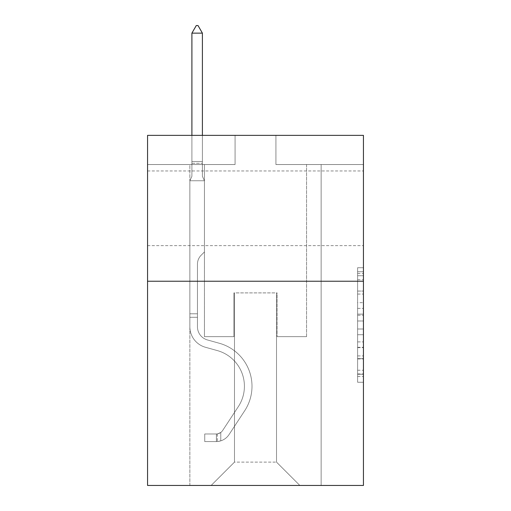 <?xml version="1.0" encoding="UTF-8"?>
<svg xmlns="http://www.w3.org/2000/svg" width="511" height="511" viewBox="0 0 511 511"><rect width="100%" height="100%" fill="white"/><g stroke="black" fill="none" stroke-linecap="round" stroke-linejoin="round"><path stroke-width="0.38" stroke-dasharray="2.56 1.92" d="M357.611 302.659L357.611 320.985L363.442 320.985L363.442 376.537L363.442 273.449L363.442 320.985L357.611 320.985L357.611 271.731L357.611 382.266L357.611 267.719L357.611 374.25L363.442 374.25L357.611 374.25L363.442 374.25L357.611 374.25L357.611 355.918L357.611 382.266L363.442 382.266L363.442 267.719L363.442 373.963L363.442 329.001L357.611 329.001L363.442 329.001L363.442 355.918L363.442 275.736L357.611 275.736L363.442 275.736L363.442 382.266L363.442 273.449L363.442 382.266L357.611 382.266L357.611 267.719L363.442 267.719L363.442 273.449L363.442 267.719L363.442 273.449L363.442 267.719L363.442 271.731L363.442 267.719L357.611 267.719L357.611 275.736L363.442 275.736L357.611 275.736L357.611 302.659L363.442 302.659M363.442 208.296L363.442 170.955L363.442 208.296M147.558 208.296L147.558 170.955L147.558 208.296M363.442 314.112L363.442 308.382L363.442 314.112L357.611 314.112L357.611 291.059L357.611 358.926L357.611 341.891L363.442 341.891L357.611 341.891L357.611 382.266L363.442 382.266L357.611 382.266L363.442 382.266L357.611 382.266L357.611 267.719L363.442 267.719L357.611 267.719L363.442 267.719L357.611 267.719L357.611 314.112L363.442 314.112M363.442 281.229L363.442 485.45L147.558 485.45L147.558 281.229L363.442 281.229L363.442 135.364L275.921 135.364L363.442 135.364L363.442 164.536L363.442 135.364L147.558 135.364L235.079 135.364L147.558 135.364L147.558 281.229L363.442 281.229L147.558 281.229M189.856 485.45L321.144 485.45L321.144 164.536L306.555 164.536L321.144 164.536L306.555 164.536L321.144 164.536L306.555 164.536L321.144 164.536L306.555 164.536L321.144 164.536L306.555 164.536L321.144 164.536L306.555 164.536L321.144 164.536L306.555 164.536L321.144 164.536L306.555 164.536L321.144 164.536L306.555 164.536L321.144 164.536L306.555 164.536L321.144 164.536L306.555 164.536L321.144 164.536L306.555 164.536L321.144 164.536L306.555 164.536L321.144 164.536L321.144 485.45L321.144 164.536L321.144 485.45L321.144 164.536L321.144 485.45L321.144 164.536L321.144 485.45L321.144 164.536L321.144 485.45L321.144 164.536L321.144 485.45L321.144 164.536L321.144 485.45L321.144 164.536L321.144 485.45L321.144 164.536L321.144 485.45L321.144 164.536L321.144 485.45L321.144 164.536L321.144 485.45L321.144 164.536L321.144 485.45L321.144 164.536L321.144 485.45L189.856 485.45L211.158 485.45L189.856 485.45L211.158 485.45L189.856 485.45L211.158 485.45L189.856 485.45L211.158 485.45L189.856 485.45L211.158 485.45L189.856 485.45L211.158 485.45L189.856 485.45L211.158 485.45L189.856 485.45L211.158 485.45L189.856 485.45L211.158 485.45L189.856 485.45L211.158 485.45L189.856 485.45L211.158 485.45L189.856 485.45L211.158 485.45L189.856 485.45L189.856 164.536L204.445 164.536L189.856 164.536L204.445 164.536L189.856 164.536L204.445 164.536L189.856 164.536L204.445 164.536L189.856 164.536L204.445 164.536L189.856 164.536L204.445 164.536L189.856 164.536L204.445 164.536L189.856 164.536L204.445 164.536L189.856 164.536L204.445 164.536L189.856 164.536L204.445 164.536L189.856 164.536L204.445 164.536L189.856 164.536L204.445 164.536L189.856 164.536L204.445 164.536L189.856 164.536L189.856 485.45M363.442 164.536L275.921 164.536L363.442 164.536M147.558 164.536L235.079 164.536L147.558 164.536L147.558 135.364L147.558 164.536M234.492 462.11L234.492 292.899L234.492 462.11L234.492 292.899L276.508 292.899L276.508 462.11L234.492 462.11L211.158 485.45L234.492 462.11L234.492 292.899L234.492 462.11L234.492 292.899L233.91 292.899L233.91 336.66L204.445 336.66L204.445 164.536L204.445 336.66L204.445 164.536L204.445 336.66L204.445 164.536L204.445 336.66L204.445 164.536L204.445 336.66L204.445 164.536L204.445 336.66L204.445 164.536L204.445 336.66L204.445 164.536L204.445 336.66L204.445 164.536L204.445 336.66L204.445 164.536L204.445 336.66L204.445 164.536L204.445 336.66L204.445 164.536L204.445 336.66L204.445 164.536L204.445 336.66L204.445 164.536L204.445 336.66L233.91 336.66L204.445 336.66L233.91 336.66L204.445 336.66L233.91 336.66L204.445 336.66L233.91 336.66L204.445 336.66L233.91 336.66L204.445 336.66L233.91 336.66L204.445 336.66L233.91 336.66L204.445 336.66L233.91 336.66L204.445 336.66L233.91 336.66L204.445 336.66L233.91 336.66L204.445 336.66L233.91 336.66L204.445 336.66L233.91 336.66L204.445 336.66L233.91 336.66L233.91 292.899L233.91 336.66L233.91 292.899L233.91 336.66L233.91 292.899L233.91 336.66L233.91 292.899L233.91 336.66L233.91 292.899L233.91 336.66L233.91 292.899L233.91 336.66L233.91 292.899L233.91 336.66L233.91 292.899L233.91 336.66L233.91 292.899L233.91 336.66L233.91 292.899L233.91 336.66L233.91 292.899L233.91 336.66L233.91 292.899L233.91 336.66L233.91 292.899L234.492 292.899L233.91 292.899L234.492 292.899L233.91 292.899L234.492 292.899L233.91 292.899L234.492 292.899L233.91 292.899L234.492 292.899L233.91 292.899L234.492 292.899L233.91 292.899L234.492 292.899L233.91 292.899L234.492 292.899L233.91 292.899L234.492 292.899L233.91 292.899L234.492 292.899L233.91 292.899L234.492 292.899L233.91 292.899L234.492 292.899L233.91 292.899L234.492 292.899L234.492 462.11L211.158 485.45L234.492 462.11L234.492 292.899L234.492 462.11L211.158 485.45L234.492 462.11L234.492 292.899L234.492 462.11L211.158 485.45L234.492 462.11L234.492 292.899L234.492 462.11L211.158 485.45L234.492 462.11L234.492 292.899L234.492 462.11L211.158 485.45L234.492 462.11L234.492 292.899L234.492 462.11L211.158 485.45L234.492 462.11L234.492 292.899L234.492 462.11L211.158 485.45L234.492 462.11L234.492 292.899L234.492 462.11L211.158 485.45L234.492 462.11L234.492 292.899L234.492 462.11L211.158 485.45L234.492 462.11L234.492 292.899L234.492 462.11L211.158 485.45L234.492 462.11L234.492 292.899L234.492 462.11L211.158 485.45L234.492 462.11L211.158 485.45L234.492 462.11L276.508 462.11L276.508 292.899L276.508 462.11L299.842 485.45L276.508 462.11L276.508 292.899L276.508 462.11L299.842 485.45L276.508 462.11L276.508 292.899L276.508 462.11L299.842 485.45L276.508 462.11L276.508 292.899L276.508 462.11L299.842 485.45L276.508 462.11L276.508 292.899L276.508 462.11L299.842 485.45L276.508 462.11L276.508 292.899L276.508 462.11L299.842 485.45L276.508 462.11L276.508 292.899L276.508 462.11L299.842 485.45L276.508 462.11L276.508 292.899L276.508 462.11L299.842 485.45L276.508 462.11L276.508 292.899L276.508 462.11L299.842 485.45L276.508 462.11L276.508 292.899L276.508 462.11L299.842 485.45L276.508 462.11L276.508 292.899L276.508 462.11L299.842 485.45L276.508 462.11L276.508 292.899L276.508 462.11L299.842 485.45L276.508 462.11L276.508 292.899L276.508 462.11L299.842 485.45L276.508 462.11L276.508 292.899L234.492 292.899L234.492 462.11L211.158 485.45L234.492 462.11M277.09 292.899L276.508 292.899L277.09 292.899L276.508 292.899L277.09 292.899L276.508 292.899L277.09 292.899L276.508 292.899L277.09 292.899L276.508 292.899L277.09 292.899L276.508 292.899L277.09 292.899L276.508 292.899L277.09 292.899L276.508 292.899L277.09 292.899L276.508 292.899L277.09 292.899L276.508 292.899L277.09 292.899L276.508 292.899L277.09 292.899L276.508 292.899L277.09 292.899L276.508 292.899L277.09 292.899L277.09 336.66L277.09 292.899M299.842 485.45L276.508 462.11L299.842 485.45M275.921 164.536L275.921 135.364L275.921 164.536M235.079 164.536L235.079 135.364L235.079 164.536M306.555 164.536L306.555 336.66L277.09 336.66L306.555 336.66L277.09 336.66L306.555 336.66L277.09 336.66L306.555 336.66L277.09 336.66L306.555 336.66L277.09 336.66L306.555 336.66L277.09 336.66L306.555 336.66L277.09 336.66L306.555 336.66L277.09 336.66L306.555 336.66L277.09 336.66L306.555 336.66L277.09 336.66L306.555 336.66L277.09 336.66L306.555 336.66L277.09 336.66L306.555 336.66L277.09 336.66L306.555 336.66L306.555 164.536M357.611 320.985L363.442 320.985L357.611 320.985M357.611 271.731L357.611 267.719L357.611 271.731L363.442 271.731L357.611 271.731M357.611 358.639L357.611 334.731L357.611 358.639L363.442 358.639L357.611 358.639M357.611 334.731L357.611 329.001L363.442 329.001L357.611 329.001L357.611 334.731L363.442 334.731L357.611 334.731M357.611 291.059L357.611 275.736L357.611 291.059L363.442 291.059L357.611 291.059M357.611 267.719L363.442 267.719L357.611 267.719L357.611 273.449L357.611 267.719L363.442 267.719M357.611 382.266L363.442 382.266L357.611 382.266L357.611 376.537L357.611 382.266M197.444 313.792L197.444 317.293L189.856 317.293L189.856 313.792L189.856 326.753L189.856 180.753L204.445 180.753L204.445 251.942L201.155 255.232A12.679 12.679 0 0 0 197.444 264.193A12.679 12.679 0 0 1 201.155 255.232L204.445 251.942L204.445 180.753L202.401 176.321L202.401 163.271L202.401 176.321L204.445 180.753L204.445 251.942L201.155 255.232A12.679 12.679 0 0 0 197.444 264.193A12.679 12.679 0 0 1 201.155 255.232L204.445 251.942L204.445 180.753L202.401 176.321L202.401 161.502L202.401 176.321L204.445 180.753L204.445 251.942L201.155 255.232A12.679 12.679 0 0 0 197.444 264.193A12.679 12.679 0 0 1 201.155 255.232L204.445 251.942L204.445 180.753L202.401 176.321L202.401 33.138L202.401 176.321L204.445 180.753L204.445 251.942L201.155 255.232A12.679 12.679 0 0 0 197.444 264.193A12.679 12.679 0 0 1 201.155 255.232L204.445 251.942L204.445 180.753L202.401 176.321L202.401 33.138L191.9 33.138L191.9 176.321L189.856 180.753L204.445 180.753L204.445 251.942L201.155 255.232A12.679 12.679 0 0 0 197.444 264.193A12.679 12.679 0 0 1 201.155 255.232L204.445 251.942L204.445 180.753L202.401 176.321L204.445 180.753L204.445 251.942L201.155 255.232A12.679 12.679 0 0 0 197.444 264.193A12.679 12.679 0 0 1 201.155 255.232L204.445 251.942L204.445 180.753L202.401 176.321L202.401 163.271L202.401 176.321L204.445 180.753L204.445 251.942L201.155 255.232A12.679 12.679 0 0 0 197.444 264.193A12.679 12.679 0 0 1 201.155 255.232L204.445 251.942L204.445 180.753L202.401 176.321L202.401 161.502L202.401 176.321L204.445 180.753L204.445 251.942L201.155 255.232A12.679 12.679 0 0 0 197.444 264.193A12.679 12.679 0 0 1 201.155 255.232L204.445 251.942L204.445 180.753L202.401 176.321L202.401 33.138L198.025 25.55L196.275 25.55L198.025 25.55L196.275 25.55L191.9 33.138L202.401 33.138L198.025 25.55L196.275 25.55L191.9 33.138L191.9 161.502L191.9 33.138L202.401 33.138L202.401 176.321L204.445 180.753L204.445 251.942L201.155 255.232A12.679 12.679 0 0 0 197.444 264.193A12.679 12.679 0 0 1 201.155 255.232L204.445 251.942L204.445 180.753L202.401 176.321L202.401 33.138L191.9 33.138L191.9 163.271L191.9 33.138L202.401 33.138L198.025 25.55L196.275 25.55L198.025 25.55L196.275 25.55L191.9 33.138L191.9 176.321L191.9 33.138L202.401 33.138L198.025 25.55L196.275 25.55L191.9 33.138L191.9 176.321L189.856 180.753L191.9 176.321L191.9 33.138L202.401 33.138L202.401 176.321L204.445 180.753L204.445 251.942L201.155 255.232A12.679 12.679 0 0 0 197.444 264.193A12.679 12.679 0 0 1 201.155 255.232L204.445 251.942L204.445 180.753L202.401 176.321L202.401 33.138L191.9 33.138L191.9 176.321L189.856 180.753L204.445 180.753L204.445 251.942L201.155 255.232A12.679 12.679 0 0 0 197.444 264.193A12.679 12.679 0 0 1 201.155 255.232L204.445 251.942L204.445 180.753L202.401 176.321L204.445 180.753L204.445 251.942L201.155 255.232A12.679 12.679 0 0 0 197.444 264.193A12.679 12.679 0 0 1 201.155 255.232L204.445 251.942L204.445 180.753L202.401 176.321L202.401 163.271L202.401 176.321L204.445 180.753L204.445 251.942L201.155 255.232A12.679 12.679 0 0 0 197.444 264.193A12.679 12.679 0 0 1 201.155 255.232L204.445 251.942L204.445 180.753L202.401 176.321L202.401 161.502L202.401 176.321L204.445 180.753L189.856 180.753L191.9 176.321L191.9 33.138L202.401 33.138L198.025 25.55L196.275 25.55L198.025 25.55L196.275 25.55L191.9 33.138L191.9 176.321L189.856 180.753L204.445 180.753L189.856 180.753L191.9 176.321L191.9 33.138L202.401 33.138L198.025 25.55L196.275 25.55L191.9 33.138L191.9 176.321L189.856 180.753L204.445 180.753L189.856 180.753L191.9 176.321L191.9 33.138L202.401 33.138L202.401 161.502L202.401 33.138L191.9 33.138L191.9 176.321L189.856 180.753L204.445 180.753L189.856 180.753L191.9 176.321L191.9 33.138L202.401 33.138L198.025 25.55L196.275 25.55L198.025 25.55L196.275 25.55L191.9 33.138L191.9 176.321L189.856 180.753L204.445 180.753L189.856 180.753L191.9 176.321L191.9 33.138L202.401 33.138L198.025 25.55L196.275 25.55L191.9 33.138L191.9 176.321L189.856 180.753L204.445 180.753L189.856 180.753L191.9 176.321L191.9 33.138L202.401 33.138L202.401 163.271L202.401 33.138L191.9 33.138L191.9 176.321L189.856 180.753L204.445 180.753L189.856 180.753L191.9 176.321L191.9 33.138L202.401 33.138L198.025 25.55L196.275 25.55L198.025 25.55L202.401 33.138L202.401 176.321L202.401 33.138L191.9 33.138L202.401 33.138L198.025 25.55L196.275 25.55L191.9 33.138L196.275 25.55L191.9 33.138L196.275 25.55L198.025 25.55L202.401 33.138L202.401 176.321L204.445 180.753L189.856 180.753L204.445 180.753L189.856 180.753L191.9 176.321L189.856 180.753L204.445 180.753L189.856 180.753L191.9 176.321L191.9 163.271L191.9 176.321L189.856 180.753L204.445 180.753L189.856 180.753L191.9 176.321L191.9 161.502L191.9 176.321L189.856 180.753L204.445 180.753L189.856 180.753L191.9 176.321L191.9 33.138L202.401 33.138L198.025 25.55L202.401 33.138L202.401 161.502L202.401 33.138L191.9 33.138L196.275 25.55L191.9 33.138L196.275 25.55L198.025 25.55L202.401 33.138L198.025 25.55L196.275 25.55L191.9 33.138L202.401 33.138L202.401 163.271L202.401 33.138L198.025 25.55L202.401 33.138L202.401 176.321L202.401 33.138L191.9 33.138L196.275 25.55L191.9 33.138L196.275 25.55L198.025 25.55L202.401 33.138L198.025 25.55L196.275 25.55L191.9 33.138L202.401 33.138L202.401 176.321L204.445 180.753L189.856 180.753L191.9 176.321L189.856 180.753L189.856 326.753A21.296 21.296 0 0 0 205.435 347.263A21.296 21.296 0 0 1 189.856 326.753L189.856 180.753L189.856 326.753A21.296 21.296 0 0 0 205.435 347.263A21.296 21.296 0 0 1 189.856 326.753L189.856 180.753L189.856 326.753A21.296 21.296 0 0 0 205.435 347.263A21.296 21.296 0 0 1 189.856 326.753L189.856 180.753L189.856 326.753A21.296 21.296 0 0 0 205.435 347.263L217.309 350.578L205.435 347.263A21.296 21.296 0 0 1 189.856 326.753L189.856 180.753L189.856 326.753A21.296 21.296 0 0 0 205.435 347.263A21.296 21.296 0 0 1 189.856 326.753L189.856 180.753L189.856 326.753A21.296 21.296 0 0 0 205.435 347.263A21.296 21.296 0 0 1 189.856 326.753L189.856 180.753L189.856 326.753A21.296 21.296 0 0 0 205.435 347.263L217.309 350.578L205.435 347.263A21.296 21.296 0 0 1 189.856 326.753L189.856 180.753L189.856 326.753A21.296 21.296 0 0 0 205.435 347.263A21.296 21.296 0 0 1 189.856 326.753L189.856 180.753L189.856 326.753A21.296 21.296 0 0 0 205.435 347.263A21.296 21.296 0 0 1 189.856 326.753L189.856 180.753L189.856 326.753A21.296 21.296 0 0 0 205.435 347.263L217.309 350.578A37.054 37.054 0 0 1 238.343 406.59A37.054 37.054 0 0 0 217.309 350.578L205.435 347.263A21.296 21.296 0 0 1 189.856 326.753L189.856 180.753L189.856 326.753A21.296 21.296 0 0 0 205.435 347.263A21.296 21.296 0 0 1 189.856 326.753L189.856 180.753L189.856 326.753A21.296 21.296 0 0 0 205.435 347.263A21.296 21.296 0 0 1 189.856 326.753L189.856 180.753L189.856 326.753L189.856 317.293L197.444 317.293L197.444 313.792L189.856 313.792L197.444 313.792L197.444 326.753L197.444 264.193L197.444 326.753A13.714 13.714 0 0 0 207.472 339.962A13.714 13.714 0 0 1 197.444 326.753L197.444 264.193L197.444 326.753L197.444 313.792L189.856 313.792L197.444 313.792L197.444 326.753A13.714 13.714 0 0 0 207.472 339.962A13.714 13.714 0 0 1 197.444 326.753L197.444 264.193L197.444 326.753A13.714 13.714 0 0 0 207.472 339.962A13.714 13.714 0 0 1 197.444 326.753L197.444 264.193L197.444 326.753L197.444 313.792L189.856 313.792L197.444 313.792L197.444 326.753A13.714 13.714 0 0 0 207.472 339.962L219.347 343.271L207.472 339.962A13.714 13.714 0 0 1 197.444 326.753L197.444 264.193L197.444 326.753A13.714 13.714 0 0 0 207.472 339.962A13.714 13.714 0 0 1 197.444 326.753L197.444 264.193L197.444 326.753L197.444 313.792L189.856 313.792L197.444 313.792L197.444 326.753A13.714 13.714 0 0 0 207.472 339.962A13.714 13.714 0 0 1 197.444 326.753L197.444 264.193L197.444 326.753A13.714 13.714 0 0 0 207.472 339.962L219.347 343.271L207.472 339.962A13.714 13.714 0 0 1 197.444 326.753L197.444 264.193L197.444 326.753L197.444 313.792L189.856 313.792L197.444 313.792L197.444 326.753A13.714 13.714 0 0 0 207.472 339.962A13.714 13.714 0 0 1 197.444 326.753L197.444 264.193L197.444 326.753A13.714 13.714 0 0 0 207.472 339.962A13.714 13.714 0 0 1 197.444 326.753L197.444 264.193L197.444 326.753L197.444 313.792L189.856 313.792L197.444 313.792L197.444 326.753A13.714 13.714 0 0 0 207.472 339.962L219.347 343.271L207.472 339.962A13.714 13.714 0 0 1 197.444 326.753L197.444 264.193L197.444 326.753A13.714 13.714 0 0 0 207.472 339.962A13.714 13.714 0 0 1 197.444 326.753L197.444 264.193L197.444 326.753L197.444 313.792L189.856 313.792M216.409 441.568A15.464 15.464 0 0 0 229.043 434.593L244.686 410.748A44.636 44.636 0 0 0 219.347 343.271A44.636 44.636 0 0 1 244.686 410.748A44.636 44.636 0 0 0 219.347 343.271L207.472 339.962A13.714 13.714 0 0 1 197.444 326.753A13.714 13.714 0 0 0 207.472 339.962L219.347 343.271L207.472 339.962A13.714 13.714 0 0 1 197.444 326.753L197.444 264.193L197.444 326.753A13.714 13.714 0 0 0 207.472 339.962A13.714 13.714 0 0 1 197.444 326.753A13.714 13.714 0 0 0 207.472 339.962L219.347 343.271L207.472 339.962A13.714 13.714 0 0 1 197.444 326.753A13.714 13.714 0 0 0 207.472 339.962A13.714 13.714 0 0 1 197.444 326.753A13.714 13.714 0 0 0 207.472 339.962L219.347 343.271A44.636 44.636 0 0 1 244.686 410.748A44.636 44.636 0 0 0 219.347 343.271L207.472 339.962A13.714 13.714 0 0 1 197.444 326.753A13.714 13.714 0 0 0 207.472 339.962L219.347 343.271L207.472 339.962A13.714 13.714 0 0 1 197.444 326.753A13.714 13.714 0 0 0 207.472 339.962A13.714 13.714 0 0 1 197.444 326.753A13.714 13.714 0 0 0 207.472 339.962L219.347 343.271L207.472 339.962A13.714 13.714 0 0 1 197.444 326.753A13.714 13.714 0 0 0 207.472 339.962L219.347 343.271A44.636 44.636 0 0 1 244.686 410.748L229.043 434.593L244.686 410.748A44.636 44.636 0 0 0 219.347 343.271L207.472 339.962A13.714 13.714 0 0 1 197.444 326.753A13.714 13.714 0 0 0 207.472 339.962A13.714 13.714 0 0 1 197.444 326.753A13.714 13.714 0 0 0 207.472 339.962L219.347 343.271L207.472 339.962A13.714 13.714 0 0 1 197.444 326.753A13.714 13.714 0 0 0 207.472 339.962L219.347 343.271L207.472 339.962A13.714 13.714 0 0 1 197.444 326.753A13.714 13.714 0 0 0 207.472 339.962A13.714 13.714 0 0 1 197.444 326.753A13.714 13.714 0 0 0 207.472 339.962L219.347 343.271A44.636 44.636 0 0 1 244.686 410.748A44.636 44.636 0 0 0 219.347 343.271L207.472 339.962A13.714 13.714 0 0 1 197.444 326.753A13.714 13.714 0 0 0 207.472 339.962L219.347 343.271A44.636 44.636 0 0 1 244.686 410.748A44.636 44.636 0 0 0 219.347 343.271L207.472 339.962L219.347 343.271A44.636 44.636 0 0 1 244.686 410.748L229.043 434.593L244.686 410.748A44.636 44.636 0 0 0 219.347 343.271L207.472 339.962L219.347 343.271A44.636 44.636 0 0 1 244.686 410.748A44.636 44.636 0 0 0 219.347 343.271L207.472 339.962L219.347 343.271A44.636 44.636 0 0 1 244.686 410.748A44.636 44.636 0 0 0 219.347 343.271L207.472 339.962L219.347 343.271A44.636 44.636 0 0 1 244.686 410.748L229.043 434.593A15.464 15.464 0 0 1 220.784 440.852A15.464 15.464 0 0 0 229.043 434.593L244.686 410.748A44.636 44.636 0 0 0 219.347 343.271L207.472 339.962L219.347 343.271A44.636 44.636 0 0 1 244.686 410.748A44.636 44.636 0 0 0 219.347 343.271L207.472 339.962L219.347 343.271A44.636 44.636 0 0 1 244.686 410.748A44.636 44.636 0 0 0 219.347 343.271L207.472 339.962L219.347 343.271A44.636 44.636 0 0 1 244.686 410.748L229.043 434.593L244.686 410.748A44.636 44.636 0 0 0 219.347 343.271L207.472 339.962L219.347 343.271A44.636 44.636 0 0 1 244.686 410.748A44.636 44.636 0 0 0 219.347 343.271A44.636 44.636 0 0 1 244.686 410.748L229.043 434.593L244.686 410.748A44.636 44.636 0 0 0 219.347 343.271A44.636 44.636 0 0 1 244.686 410.748A44.636 44.636 0 0 0 219.347 343.271A44.636 44.636 0 0 1 244.686 410.748L229.043 434.593A15.464 15.464 0 0 1 220.784 440.852C216.287 441.804 216.287 441.804 220.784 440.852C216.287 441.804 216.287 441.804 220.784 440.852A15.464 15.464 0 0 0 229.043 434.593L244.686 410.748A44.636 44.636 0 0 0 219.347 343.271A44.636 44.636 0 0 1 244.686 410.748L229.043 434.593L244.686 410.748A44.636 44.636 0 0 0 219.347 343.271A44.636 44.636 0 0 1 244.686 410.748A44.636 44.636 0 0 0 219.347 343.271A44.636 44.636 0 0 1 244.686 410.748L229.043 434.593L244.686 410.748A44.636 44.636 0 0 0 219.347 343.271A44.636 44.636 0 0 1 244.686 410.748L229.043 434.593A15.464 15.464 0 0 1 220.784 440.852C216.287 441.804 216.287 441.804 220.784 440.852C216.287 441.804 216.287 441.804 220.784 440.852A15.464 15.464 0 0 0 229.043 434.593L244.686 410.748A44.636 44.636 0 0 0 219.347 343.271A44.636 44.636 0 0 1 244.686 410.748A44.636 44.636 0 0 0 219.347 343.271A44.636 44.636 0 0 1 244.686 410.748L229.043 434.593L244.686 410.748A44.636 44.636 0 0 0 219.347 343.271A44.636 44.636 0 0 1 244.686 410.748L229.043 434.593L244.686 410.748A44.636 44.636 0 0 0 219.347 343.271A44.636 44.636 0 0 1 244.686 410.748A44.636 44.636 0 0 0 219.347 343.271A44.636 44.636 0 0 1 244.686 410.748L229.043 434.593A15.464 15.464 0 0 1 220.784 440.852C216.287 441.804 216.287 441.804 220.784 440.852C216.287 441.804 216.287 441.804 220.784 440.852A15.464 15.464 0 0 0 229.043 434.593L244.686 410.748A44.636 44.636 0 0 0 219.347 343.271A44.636 44.636 0 0 1 244.686 410.748L229.043 434.593A15.464 15.464 0 0 1 220.784 440.852C216.287 441.804 216.287 441.804 220.784 440.852C216.287 441.804 216.287 441.804 220.784 440.852A15.464 15.464 0 0 0 229.043 434.593L244.686 410.748L229.043 434.593A15.464 15.464 0 0 1 220.784 440.852C216.287 441.804 216.287 441.804 220.784 440.852C216.287 441.804 216.287 441.804 220.784 440.852A15.464 15.464 0 0 0 229.043 434.593L244.686 410.748L229.043 434.593A15.464 15.464 0 0 1 220.784 440.852C216.287 441.804 216.287 441.804 220.784 440.852C216.287 441.804 216.287 441.804 220.784 440.852A15.464 15.464 0 0 0 229.043 434.593L244.686 410.748L229.043 434.593A15.464 15.464 0 0 1 220.784 440.852C216.287 441.804 216.287 441.804 220.784 440.852C216.287 441.804 216.287 441.804 220.784 440.852A15.464 15.464 0 0 0 229.043 434.593L244.686 410.748L229.043 434.593A15.464 15.464 0 0 1 220.784 440.852C216.287 441.804 216.287 441.804 220.784 440.852C216.287 441.804 216.287 441.804 220.784 440.852A15.464 15.464 0 0 0 229.043 434.593L244.686 410.748L229.043 434.593A15.464 15.464 0 0 1 220.784 440.852C216.287 441.804 216.287 441.804 220.784 440.852C216.287 441.804 216.287 441.804 220.784 440.852A15.464 15.464 0 0 0 229.043 434.593L244.686 410.748L229.043 434.593A15.464 15.464 0 0 1 220.784 440.852C216.287 441.804 216.287 441.804 220.784 440.852C216.287 441.804 216.287 441.804 220.784 440.852A15.464 15.464 0 0 0 229.043 434.593L244.686 410.748L229.043 434.593A15.464 15.464 0 0 1 220.784 440.852C216.287 441.804 216.287 441.804 220.784 440.852C216.287 441.804 216.287 441.804 220.784 440.852A15.464 15.464 0 0 0 229.043 434.593L244.686 410.748L229.043 434.593A15.464 15.464 0 0 1 220.784 440.852C216.287 441.804 216.287 441.804 220.784 440.852C216.287 441.804 216.287 441.804 220.784 440.852A15.464 15.464 0 0 0 229.043 434.593A15.464 15.464 0 0 1 216.409 441.568L216.409 433.98A7.876 7.876 0 0 0 222.7 430.428L238.343 406.59A37.054 37.054 0 0 0 217.309 350.578L205.435 347.263A21.296 21.296 0 0 1 189.856 326.753A21.296 21.296 0 0 0 205.435 347.263A21.296 21.296 0 0 1 189.856 326.753A21.296 21.296 0 0 0 205.435 347.263L217.309 350.578A37.054 37.054 0 0 1 238.343 406.59A37.054 37.054 0 0 0 217.309 350.578L205.435 347.263A21.296 21.296 0 0 1 189.856 326.753A21.296 21.296 0 0 0 205.435 347.263A21.296 21.296 0 0 1 189.856 326.753A21.296 21.296 0 0 0 205.435 347.263L217.309 350.578L205.435 347.263A21.296 21.296 0 0 1 189.856 326.753A21.296 21.296 0 0 0 205.435 347.263L217.309 350.578L205.435 347.263A21.296 21.296 0 0 1 189.856 326.753A21.296 21.296 0 0 0 205.435 347.263A21.296 21.296 0 0 1 189.856 326.753A21.296 21.296 0 0 0 205.435 347.263L217.309 350.578A37.054 37.054 0 0 1 238.343 406.59L222.7 430.428L238.343 406.59A37.054 37.054 0 0 0 217.309 350.578L205.435 347.263A21.296 21.296 0 0 1 189.856 326.753A21.296 21.296 0 0 0 205.435 347.263L217.309 350.578L205.435 347.263A21.296 21.296 0 0 1 189.856 326.753A21.296 21.296 0 0 0 205.435 347.263A21.296 21.296 0 0 1 189.856 326.753A21.296 21.296 0 0 0 205.435 347.263L217.309 350.578L205.435 347.263A21.296 21.296 0 0 1 189.856 326.753A21.296 21.296 0 0 0 205.435 347.263L217.309 350.578A37.054 37.054 0 0 1 238.343 406.59A37.054 37.054 0 0 0 217.309 350.578L205.435 347.263A21.296 21.296 0 0 1 189.856 326.753A21.296 21.296 0 0 0 205.435 347.263A21.296 21.296 0 0 1 189.856 326.753A21.296 21.296 0 0 0 205.435 347.263L217.309 350.578L205.435 347.263A21.296 21.296 0 0 1 189.856 326.753A21.296 21.296 0 0 0 205.435 347.263L217.309 350.578A37.054 37.054 0 0 1 238.343 406.59A37.054 37.054 0 0 0 217.309 350.578L205.435 347.263L217.309 350.578A37.054 37.054 0 0 1 238.343 406.59L222.7 430.428L238.343 406.59A37.054 37.054 0 0 0 217.309 350.578L205.435 347.263L217.309 350.578A37.054 37.054 0 0 1 238.343 406.59A37.054 37.054 0 0 0 217.309 350.578L205.435 347.263L217.309 350.578A37.054 37.054 0 0 1 238.343 406.59A37.054 37.054 0 0 0 217.309 350.578L205.435 347.263L217.309 350.578A37.054 37.054 0 0 1 238.343 406.59L222.7 430.428A7.876 7.876 0 0 1 220.784 432.453C216.364 434.484 216.364 434.484 220.784 432.453C216.364 434.484 216.364 434.484 220.784 432.453A7.876 7.876 0 0 0 222.7 430.428L238.343 406.59A37.054 37.054 0 0 0 217.309 350.578L205.435 347.263L217.309 350.578A37.054 37.054 0 0 1 238.343 406.59A37.054 37.054 0 0 0 217.309 350.578L205.435 347.263L217.309 350.578A37.054 37.054 0 0 1 238.343 406.59A37.054 37.054 0 0 0 217.309 350.578L205.435 347.263L217.309 350.578A37.054 37.054 0 0 1 238.343 406.59L222.7 430.428L238.343 406.59A37.054 37.054 0 0 0 217.309 350.578L205.435 347.263L217.309 350.578A37.054 37.054 0 0 1 238.343 406.59A37.054 37.054 0 0 0 217.309 350.578A37.054 37.054 0 0 1 238.343 406.59L222.7 430.428L238.343 406.59A37.054 37.054 0 0 0 217.309 350.578A37.054 37.054 0 0 1 238.343 406.59A37.054 37.054 0 0 0 217.309 350.578A37.054 37.054 0 0 1 238.343 406.59L222.7 430.428A7.876 7.876 0 0 1 220.784 432.453C216.364 434.484 216.364 434.484 220.784 432.453C216.364 434.484 216.364 434.484 220.784 432.453A7.876 7.876 0 0 0 222.7 430.428L238.343 406.59A37.054 37.054 0 0 0 217.309 350.578A37.054 37.054 0 0 1 238.343 406.59L222.7 430.428L238.343 406.59A37.054 37.054 0 0 0 217.309 350.578A37.054 37.054 0 0 1 238.343 406.59A37.054 37.054 0 0 0 217.309 350.578A37.054 37.054 0 0 1 238.343 406.59L222.7 430.428L238.343 406.59A37.054 37.054 0 0 0 217.309 350.578A37.054 37.054 0 0 1 238.343 406.59L222.7 430.428A7.876 7.876 0 0 1 220.784 432.453C216.364 434.484 216.364 434.484 220.784 432.453C216.364 434.484 216.364 434.484 220.784 432.453A7.876 7.876 0 0 0 222.7 430.428L238.343 406.59A37.054 37.054 0 0 0 217.309 350.578A37.054 37.054 0 0 1 238.343 406.59A37.054 37.054 0 0 0 217.309 350.578A37.054 37.054 0 0 1 238.343 406.59L222.7 430.428L238.343 406.59A37.054 37.054 0 0 0 217.309 350.578A37.054 37.054 0 0 1 238.343 406.59L222.7 430.428L238.343 406.59A37.054 37.054 0 0 0 217.309 350.578A37.054 37.054 0 0 1 238.343 406.59A37.054 37.054 0 0 0 217.309 350.578A37.054 37.054 0 0 1 238.343 406.59L222.7 430.428A7.876 7.876 0 0 1 220.784 432.453C216.364 434.484 216.364 434.484 220.784 432.453C216.364 434.484 216.364 434.484 220.784 432.453A7.876 7.876 0 0 0 222.7 430.428L238.343 406.59A37.054 37.054 0 0 0 217.309 350.578A37.054 37.054 0 0 1 238.343 406.59L222.7 430.428A7.876 7.876 0 0 1 220.784 432.453C216.364 434.484 216.364 434.484 220.784 432.453C216.364 434.484 216.364 434.484 220.784 432.453A7.876 7.876 0 0 0 222.7 430.428L238.343 406.59L222.7 430.428A7.876 7.876 0 0 1 220.784 432.453C216.364 434.484 216.364 434.484 220.784 432.453C216.364 434.484 216.364 434.484 220.784 432.453A7.876 7.876 0 0 0 222.7 430.428L238.343 406.59L222.7 430.428A7.876 7.876 0 0 1 220.784 432.453C216.364 434.484 216.364 434.484 220.784 432.453C216.364 434.484 216.364 434.484 220.784 432.453A7.876 7.876 0 0 0 222.7 430.428L238.343 406.59L222.7 430.428A7.876 7.876 0 0 1 220.784 432.453C216.364 434.484 216.364 434.484 220.784 432.453C216.364 434.484 216.364 434.484 220.784 432.453A7.876 7.876 0 0 0 222.7 430.428L238.343 406.59L222.7 430.428A7.876 7.876 0 0 1 220.784 432.453C216.364 434.484 216.364 434.484 220.784 432.453C216.364 434.484 216.364 434.484 220.784 432.453A7.876 7.876 0 0 0 222.7 430.428L238.343 406.59L222.7 430.428A7.876 7.876 0 0 1 220.784 432.453C216.364 434.484 216.364 434.484 220.784 432.453C216.364 434.484 216.364 434.484 220.784 432.453A7.876 7.876 0 0 0 222.7 430.428L238.343 406.59L222.7 430.428A7.876 7.876 0 0 1 220.784 432.453C216.364 434.484 216.364 434.484 220.784 432.453C216.364 434.484 216.364 434.484 220.784 432.453A7.876 7.876 0 0 0 222.7 430.428L238.343 406.59L222.7 430.428A7.876 7.876 0 0 1 220.784 432.453C216.364 434.484 216.364 434.484 220.784 432.453C216.364 434.484 216.364 434.484 220.784 432.453A7.876 7.876 0 0 0 222.7 430.428L238.343 406.59L222.7 430.428A7.876 7.876 0 0 1 220.784 432.453C216.364 434.484 216.364 434.484 220.784 432.453C216.364 434.484 216.364 434.484 220.784 432.453A7.876 7.876 0 0 0 222.7 430.428A7.876 7.876 0 0 1 216.409 433.98L216.409 441.568L204.739 441.574L216.409 441.568A15.464 15.464 0 0 0 229.043 434.593A15.464 15.464 0 0 1 216.409 441.568L216.409 433.98L204.739 433.986L216.409 433.98A7.876 7.876 0 0 0 222.7 430.428A7.876 7.876 0 0 1 216.409 433.98L216.409 441.568L204.739 441.574L204.739 433.986L204.739 441.574L216.409 441.568A15.464 15.464 0 0 0 229.043 434.593A15.464 15.464 0 0 1 216.409 441.568L216.409 433.98L204.739 433.986L216.409 433.98A7.876 7.876 0 0 0 222.7 430.428A7.876 7.876 0 0 1 216.409 433.98L216.409 441.568L204.739 441.574L204.739 433.986L204.739 441.574L216.409 441.568A15.464 15.464 0 0 0 229.043 434.593A15.464 15.464 0 0 1 216.409 441.568L216.409 433.98L204.739 433.986L216.409 433.98A7.876 7.876 0 0 0 222.7 430.428A7.876 7.876 0 0 1 216.409 433.98L216.409 441.568L204.739 441.574L204.739 433.986L204.739 441.574L216.409 441.568A15.464 15.464 0 0 0 229.043 434.593A15.464 15.464 0 0 1 216.409 441.568L216.409 433.98L204.739 433.986L216.409 433.98A7.876 7.876 0 0 0 222.7 430.428A7.876 7.876 0 0 1 216.409 433.98L216.409 441.568L204.739 441.574L204.739 433.986L204.739 441.574L216.409 441.568A15.464 15.464 0 0 0 229.043 434.593A15.464 15.464 0 0 1 216.409 441.568L216.409 433.98L204.739 433.986L216.409 433.98A7.876 7.876 0 0 0 222.7 430.428A7.876 7.876 0 0 1 216.409 433.98L216.409 441.568L204.739 441.574L204.739 433.986L204.739 441.574L216.409 441.568A15.464 15.464 0 0 0 229.043 434.593A15.464 15.464 0 0 1 216.409 441.568L216.409 433.98L204.739 433.986L216.409 433.98A7.876 7.876 0 0 0 222.7 430.428A7.876 7.876 0 0 1 216.409 433.98L216.409 441.568L204.739 441.574L204.739 433.986L204.739 441.574L216.409 441.568A15.464 15.464 0 0 0 229.043 434.593A15.464 15.464 0 0 1 216.409 441.568L216.409 433.98L204.739 433.986L216.409 433.98A7.876 7.876 0 0 0 222.7 430.428A7.876 7.876 0 0 1 216.409 433.98L216.409 441.568L204.739 441.574L204.739 433.986L204.739 441.574L216.409 441.568A15.464 15.464 0 0 0 229.043 434.593A15.464 15.464 0 0 1 216.409 441.568L216.409 433.98L204.739 433.986L216.409 433.98A7.876 7.876 0 0 0 222.7 430.428A7.876 7.876 0 0 1 216.409 433.98L216.409 441.568L204.739 441.574L204.739 433.986L204.739 441.574L216.409 441.568A15.464 15.464 0 0 0 229.043 434.593A15.464 15.464 0 0 1 216.409 441.568L216.409 433.98L204.739 433.986L216.409 433.98A7.876 7.876 0 0 0 222.7 430.428A7.876 7.876 0 0 1 216.409 433.98L216.409 441.568L204.739 441.574L204.739 433.986L204.739 441.574L216.409 441.568A15.464 15.464 0 0 0 229.043 434.593A15.464 15.464 0 0 1 216.409 441.568L216.409 433.98L204.739 433.986L216.409 433.98A7.876 7.876 0 0 0 222.7 430.428A7.876 7.876 0 0 1 216.409 433.98L216.409 441.568L204.739 441.574L204.739 433.986L204.739 441.574L216.409 441.568A15.464 15.464 0 0 0 229.043 434.593A15.464 15.464 0 0 1 216.409 441.568L216.409 433.98L204.739 433.986L216.409 433.98A7.876 7.876 0 0 0 222.7 430.428A7.876 7.876 0 0 1 216.409 433.98L216.409 441.568L204.739 441.574L204.739 433.986L204.739 441.574L216.409 441.568A15.464 15.464 0 0 0 229.043 434.593A15.464 15.464 0 0 1 216.409 441.568L216.409 433.98L204.739 433.986L216.409 433.98A7.876 7.876 0 0 0 222.7 430.428A7.876 7.876 0 0 1 216.409 433.98L216.409 441.568L204.739 441.574L204.739 433.986L204.739 441.574L216.409 441.568M202.401 33.138L198.025 25.55L202.401 33.138L202.401 161.502L202.401 33.138L191.9 33.138L196.275 25.55L191.9 33.138L196.275 25.55L198.025 25.55L202.401 33.138L198.025 25.55L202.401 33.138L202.401 135.364M191.9 33.138L196.275 25.55L191.9 33.138L191.9 176.321L191.9 161.502L202.401 161.502L191.9 161.502L202.401 161.502L191.9 161.502L202.401 161.502L191.9 161.502L202.401 161.502L191.9 161.502L202.401 161.502L191.9 161.502L202.401 161.502L191.9 161.502L202.401 161.502L191.9 161.502L202.401 161.502L191.9 161.502L202.401 161.502L191.9 161.502L202.401 161.502L191.9 161.502L202.401 161.502L191.9 161.502L202.401 161.502L191.9 161.502L202.401 161.502L191.9 161.502L191.9 135.364M204.739 433.986L216.115 433.986L204.739 433.986L204.739 441.574L204.739 433.986M220.784 440.852C216.287 441.804 216.287 441.804 220.784 440.852C216.287 441.804 216.287 441.804 220.784 440.852L220.784 432.453L220.784 440.852M357.611 355.918L363.442 355.918L357.611 355.918M357.611 347.327L363.442 347.327M357.611 294.068L363.442 294.068L357.611 294.068M357.611 273.449L363.442 273.449M357.611 376.537L363.442 376.537M357.611 370.239L363.442 370.239M357.611 279.747L363.442 279.747M357.611 315.255L363.442 315.255L357.611 315.255M357.611 347.614L363.442 347.614L357.611 347.614M357.611 358.926L363.442 358.926L357.611 358.926M357.611 308.382L363.442 308.382L357.611 308.382M191.9 163.271L202.401 163.271L191.9 163.271M197.444 317.293L189.856 317.293L197.444 317.293M147.558 170.955L363.442 170.955L147.558 170.955M147.558 245.638L363.442 245.638L147.558 245.638M357.611 373.963L363.442 373.963M357.611 374.25L363.442 374.25M357.611 275.736L363.442 275.736M217.284 433.903L217.284 441.53"/><path stroke-width="0.77" d="M363.442 281.229L363.442 485.45L147.558 485.45L147.558 135.364L363.442 135.364L363.442 281.229L147.558 281.229M202.401 33.138L198.025 25.55L196.275 25.55L191.9 33.138L202.401 33.138L202.401 135.364M191.9 33.138L191.9 135.364"/></g></svg>
